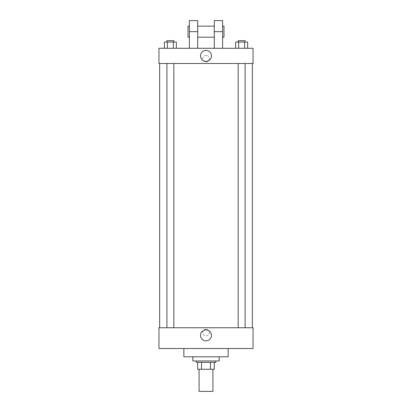 <?xml version="1.0" encoding="UTF-8"?>
<svg xmlns="http://www.w3.org/2000/svg" width="412" height="412" viewBox="0 0 412 412"><rect width="100%" height="100%" fill="white"/><g stroke="black" fill="none" stroke-linecap="round" stroke-linejoin="round"><path stroke-width="0.31" stroke-dasharray="2.06 1.54" d="M212.916 391.4L199.084 391.4M212.916 369.26L199.084 369.26L212.916 369.26M201.535 369.26L197.698 369.26L197.698 362.344L201.535 362.344L201.535 369.26L214.302 369.26M210.465 362.344L201.535 362.344L210.465 362.344L210.465 369.26M201.535 362.344L197.698 362.344M196.313 362.344L215.687 362.344M206 360.964L196.313 360.964L206 360.964M219.143 360.964L192.857 360.964M219.143 356.813L192.857 356.813L219.143 356.813M228.14 348.511L228.14 356.813L183.86 356.813L183.86 348.511L228.14 348.511L183.86 348.511M158.96 348.511L253.04 348.511L253.04 327.756L158.96 327.756L158.96 348.511M206 329.312A3.286 3.286 0 0 0 203.152 334.24A3.286 3.286 0 0 0 208.848 334.24A3.286 3.286 0 0 0 206 329.312A3.286 3.286 0 0 1 208.848 334.24A3.286 3.286 0 0 1 203.152 334.24A3.286 3.286 0 0 1 206 329.312M241.643 327.756L238.182 327.756L241.643 327.756M173.818 327.756L166.901 327.756L173.818 327.756L166.901 327.756L173.818 327.756L173.818 63.489L166.901 63.489L173.818 63.489M206 327.756L252.35 327.756L206 327.756M253.04 332.597L253.04 335.883L253.04 332.597M158.96 332.597L158.96 335.883L158.96 332.597M200.526 335.363A5.474 5.474 0 0 0 208.735 340.106A5.474 5.474 0 0 0 208.735 330.625A5.474 5.474 0 0 0 200.526 335.363M206 63.489L159.65 63.489L206 63.489M241.643 63.489L238.182 63.489L241.643 63.489M158.96 63.489L253.04 63.489L253.04 48.271L158.96 48.271L158.96 63.489L253.04 63.489M235.649 48.271L235.649 42.045L247.633 42.045L244.635 42.045L244.635 48.271L247.633 48.271L235.649 48.271L247.633 48.271L235.649 48.271L247.633 48.271L244.635 48.271L244.635 42.045L238.646 42.045L238.646 48.271L238.646 42.045L247.633 42.045L247.633 48.271M245.099 42.045L238.182 42.045L245.099 42.045L238.182 42.045L245.099 42.045L245.099 40.664L238.182 40.664L245.099 40.664L238.182 40.664L238.182 42.045M164.367 48.271L164.367 42.045L176.351 42.045L173.354 42.045L173.354 48.271L176.351 48.271L164.367 48.271L176.351 48.271L164.367 48.271L176.351 48.271L173.354 48.271L173.354 42.045L167.365 42.045L167.365 48.271L167.365 42.045L176.351 42.045L176.351 48.271M173.818 42.045L166.901 42.045L173.818 42.045L166.901 42.045L173.818 42.045L173.818 40.664L166.901 40.664L173.818 40.664L166.901 40.664L166.901 42.045M244.635 42.045L244.635 48.271M238.646 42.045L238.646 48.271M173.354 42.045L173.354 48.271M167.365 42.045L167.365 48.271M253.04 58.648L253.04 61.934L253.04 58.648M200.526 55.883A5.474 5.474 0 0 0 208.735 60.621A5.474 5.474 0 0 0 208.735 51.139A5.474 5.474 0 0 0 200.526 55.883M158.96 58.648L158.96 61.934L158.96 58.648M206 55.363A3.286 3.286 0 0 0 203.152 60.291A3.286 3.286 0 0 0 208.848 60.291A3.286 3.286 0 0 0 206 55.363A3.286 3.286 0 0 1 208.848 60.291A3.286 3.286 0 0 1 203.152 60.291A3.286 3.286 0 0 1 206 55.363M189.396 48.271L197.698 48.271L189.396 48.271L189.396 31.667L197.698 31.667L197.698 48.271M214.302 48.271L222.604 48.271L214.302 48.271L214.302 20.6M214.302 26.136L214.302 37.204L214.302 26.136M197.698 26.136L197.698 37.204L197.698 26.136M197.698 20.6L197.698 31.667M222.604 26.136L222.604 37.204L222.604 26.136M222.604 20.6L222.604 48.271M223.989 26.136L223.989 37.204M189.396 37.204L189.396 26.136L189.396 37.204M189.396 20.6L189.396 31.667M188.011 37.204L188.011 26.136M214.302 31.667L222.604 31.667M166.901 63.489L166.901 327.756M238.182 63.489L238.182 327.756M245.099 63.489L245.099 327.756"/><path stroke-width="0.62" d="M199.084 369.26L199.084 391.4L212.916 391.4L212.916 369.26M210.465 362.344L210.465 369.26L197.698 369.26L197.698 362.344M210.465 369.26L214.302 369.26L214.302 362.344L214.302 369.26M215.687 360.964L215.687 362.344L196.313 362.344L196.313 360.964M201.535 362.344L201.535 369.26M192.857 356.813L192.857 360.964L219.143 360.964L219.143 356.813M183.86 348.511L183.86 356.813L228.14 356.813L228.14 348.511M253.04 348.511L158.96 348.511L158.96 327.756L253.04 327.756L253.04 348.511M200.526 335.363A5.474 5.474 0 0 1 208.735 330.625A5.474 5.474 0 0 1 208.735 340.106A5.474 5.474 0 0 1 200.526 335.363M253.04 63.489L158.96 63.489L158.96 48.271L253.04 48.271L253.04 63.489L158.96 63.489M247.633 48.271L247.633 42.045L235.649 42.045L235.649 48.271M244.635 42.045L244.635 48.271M238.646 42.045L238.646 48.271M238.182 42.045L238.182 40.664L245.099 40.664L245.099 42.045M176.351 48.271L176.351 42.045L164.367 42.045L164.367 48.271M173.354 42.045L173.354 48.271M167.365 42.045L167.365 48.271M166.901 42.045L166.901 40.664L173.818 40.664L173.818 42.045M200.526 55.883A5.474 5.474 0 0 1 208.735 51.139A5.474 5.474 0 0 1 208.735 60.621A5.474 5.474 0 0 1 200.526 55.883M214.302 48.271L214.302 31.667L222.604 31.667L222.604 20.6L214.302 20.6L214.302 31.667M214.302 26.136L197.698 26.136M189.396 48.271L189.396 31.667L197.698 31.667L197.698 48.271M197.698 31.667L197.698 20.6L189.396 20.6L189.396 31.667M222.604 48.271L222.604 31.667M222.604 37.204L223.989 37.204L223.989 26.136L222.604 26.136M189.396 26.136L188.011 26.136L188.011 37.204L189.396 37.204M159.65 63.489L159.65 327.756M252.35 63.489L252.35 327.756M245.099 327.756L245.099 63.489M238.182 327.756L238.182 63.489M166.901 63.489L166.901 327.756M173.818 63.489L173.818 327.756M214.302 37.204L197.698 37.204"/></g></svg>
